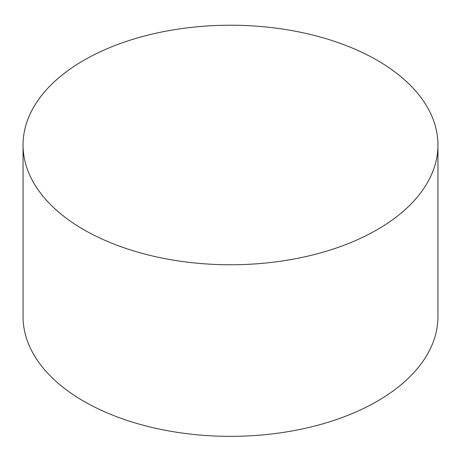 <?xml version="1.0" encoding="UTF-8"?>
<svg xmlns="http://www.w3.org/2000/svg" width="461" height="461" viewBox="0 0 461 461"><rect width="100%" height="100%" fill="white"/><g stroke="black" fill="none" stroke-linecap="round" stroke-linejoin="round"><path stroke-width="0.69" d="M83.81 229.687A207.45 119.768 0 0 0 309.89 255.648A207.45 119.768 0 0 0 437.95 144.996A207.45 119.768 0 0 0 230.5 25.228A207.45 119.768 0 0 0 23.05 144.996A207.45 119.768 0 0 0 83.81 229.687M23.05 144.996L23.05 316.58A207.45 119.768 0 0 0 83.81 401.272A207.45 119.768 0 0 0 309.89 427.232A207.45 119.768 0 0 0 437.95 316.58L437.95 144.996"/></g></svg>
